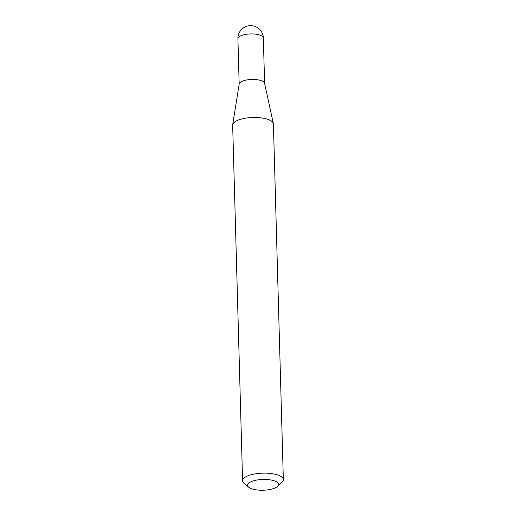 <?xml version="1.0" encoding="UTF-8"?>
<svg xmlns="http://www.w3.org/2000/svg" width="516" height="516" viewBox="0 0 516 516"><rect width="100%" height="100%" fill="white"/><g stroke="black" fill="none" stroke-linecap="round" stroke-linejoin="round"><path stroke-width="0.77" d="M248.776 487.239L244.126 483.415A20.382 7.108 -1.6 0 1 242.591 480.815L232.658 125.182A20.382 7.108 -1.6 0 1 232.69 124.711L239.198 83.966A12.726 4.438 -1.6 0 1 249.202 79.632A12.726 4.438 -1.6 0 1 263.16 81.567A12.726 4.438 -1.6 0 1 264.579 83.257L273.351 123.576A20.382 7.108 -1.6 0 1 273.409 124.04L283.342 479.674A20.382 7.108 -1.6 0 1 281.955 482.357L277.524 486.433A15.493 5.399 178.4 0 0 276.815 481.983A15.493 5.399 178.4 0 0 256.542 480.093A15.493 5.399 178.4 0 0 248.776 487.239A15.493 5.399 178.4 0 0 249.376 487.672A15.493 5.399 178.4 0 0 263.96 490.2A15.493 5.399 178.4 0 0 277.524 486.433M232.69 124.711A20.382 7.108 -1.6 0 1 248.718 117.771A20.382 7.108 -1.6 0 1 271.081 120.867A20.382 7.108 -1.6 0 1 273.351 123.576M242.591 480.815A20.382 7.108 -1.6 0 1 258 473.475A20.382 7.108 -1.6 0 1 281.014 476.5A20.382 7.108 -1.6 0 1 283.342 479.674M244.719 34.591A12.726 4.438 178.4 0 0 237.908 38.732A12.726 12.726 0 0 1 257.49 27.664A12.726 12.726 0 0 1 263.341 38.023A12.726 4.438 178.4 0 0 261.889 36.043A12.726 4.438 178.4 0 0 244.719 34.591M239.172 84.114L237.908 38.732M264.611 83.405L263.341 38.023"/></g></svg>
